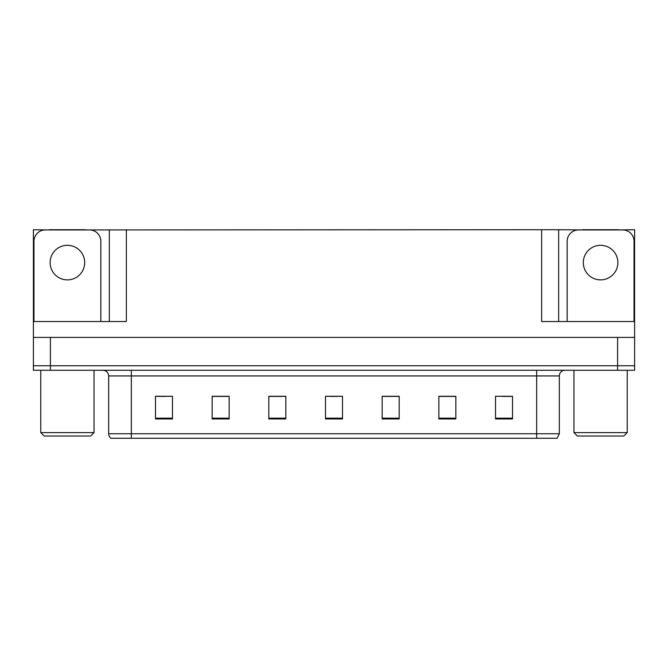 <?xml version="1.0" encoding="UTF-8"?>
<svg xmlns="http://www.w3.org/2000/svg" width="668" height="668" viewBox="0 0 668 668"><rect width="100%" height="100%" fill="white"/><g stroke="black" fill="none" stroke-linecap="round" stroke-linejoin="round"><path stroke-width="1" d="M85.537 229.942L541.656 229.717L541.656 321.533L634.6 321.533L634.6 337.398L33.4 337.398L33.4 365.738L50.401 365.738L33.4 365.738L33.4 370.272L50.401 370.272L50.401 365.738L617.599 365.738L50.401 365.738L50.401 337.398M49.265 229.942L33.4 229.717L33.4 321.533L126.344 321.533L126.344 229.717M33.4 321.533L33.4 337.398M50.401 370.272L634.6 370.272L634.6 365.738L617.599 365.738L634.6 365.738L634.6 337.398M618.735 229.942L634.6 229.717L634.6 321.533M109.343 229.717L109.343 321.533M541.656 229.717L558.657 229.717L558.657 321.533M558.657 229.717L582.463 229.942M618.735 229.717L582.463 229.717M49.265 229.717L85.537 229.717M559.333 433.749L557.07 438.283L536.663 438.283L536.663 433.749L559.333 433.749L559.333 375.942A5.67 5.67 0 0 1 565.003 370.272M536.663 438.283L110.93 438.283A5.67 5.67 0 0 1 108.667 433.749L108.667 375.942C108.325 372.493 106.437 370.606 102.997 370.272M512.523 418.953L512.523 396.283L495.522 396.283L495.522 418.953L512.523 418.953M455.852 418.953L455.852 396.283L438.851 396.283L438.851 418.953L455.852 418.953M399.172 418.953L399.172 396.283L382.171 396.283L382.171 418.953L399.172 418.953M172.478 418.953L172.478 396.283L155.477 396.283L155.477 418.953L172.478 418.953M229.149 418.953L229.149 396.283L212.148 396.283L212.148 418.953L229.149 418.953M285.829 418.953L285.829 396.283L268.828 396.283L268.828 418.953L285.829 418.953M342.5 418.953L342.5 396.283L325.5 396.283L325.5 418.953L342.5 418.953M526.351 438.283L141.649 438.283M455.342 396.4L448.144 396.4M439.644 396.4L455.852 396.4M502.436 396.4L510.936 396.4M282.656 396.4L275.458 396.4M212.148 396.4L228.356 396.4M219.856 396.4L212.658 396.4M157.063 396.4L165.564 396.4M392.542 396.4L385.344 396.4M329.75 396.4L338.25 396.4M285.829 396.4L268.828 396.4M399.172 396.4L382.171 396.4M67.401 245.306A17.284 17.284 0 0 0 50.117 262.591A17.284 17.284 0 0 0 67.401 279.875A17.284 17.284 0 0 0 84.694 262.591A17.284 17.284 0 0 0 67.401 245.306M33.968 321.533L33.968 241.282A11.331 11.331 0 0 1 45.299 229.942L89.504 229.942A11.331 11.331 0 0 1 100.843 241.282L100.843 321.533M600.599 245.306A17.284 17.284 0 0 0 583.306 262.591A17.284 17.284 0 0 0 600.599 279.875A17.284 17.284 0 0 0 617.883 262.591A17.284 17.284 0 0 0 600.599 245.306M567.157 321.533L567.157 241.282A11.331 11.331 0 0 1 578.496 229.942L622.701 229.942A11.331 11.331 0 0 1 634.032 241.282L634.032 321.533M44.171 436.012L40.765 432.613L94.038 432.613L90.639 436.012L44.171 436.012M577.361 436.012L573.962 432.613L627.235 432.613L623.828 436.012L577.361 436.012M617.599 337.398L617.599 370.272M536.663 370.272L536.663 375.942L108.667 375.942M559.333 375.942L536.663 375.942L536.663 433.749L131.337 433.749L131.337 438.283M108.667 433.749L131.337 433.749L131.337 370.272M342.5 418.168L325.5 418.168M285.829 418.168L268.828 418.168M229.149 418.168L212.148 418.168M172.478 418.168L155.477 418.168M399.172 418.168L382.171 418.168M455.852 418.168L438.851 418.168M512.523 418.168L495.522 418.168M94.038 370.272L94.038 432.613M40.765 370.272L40.765 432.613M627.235 370.272L627.235 432.613M573.962 370.272L573.962 432.613"/></g></svg>
